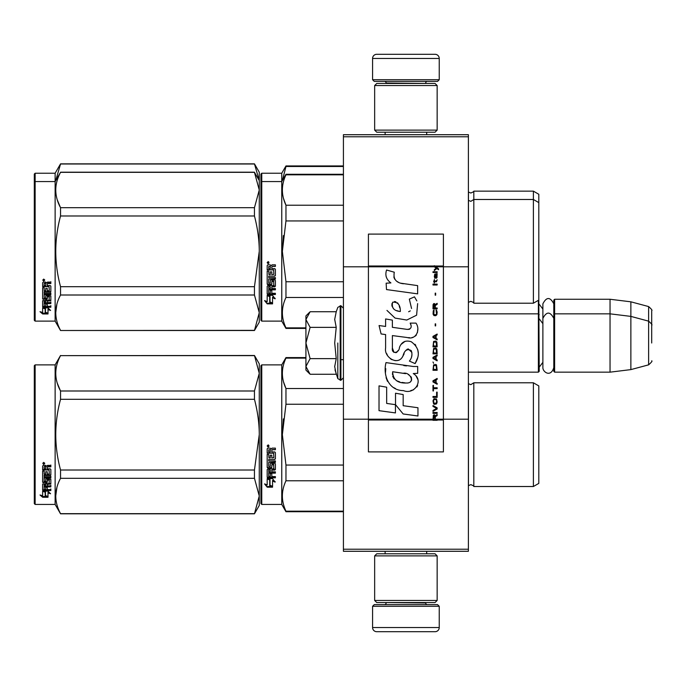 <?xml version="1.0" encoding="UTF-8"?>
<svg xmlns="http://www.w3.org/2000/svg" width="686" height="686" viewBox="0 0 686 686"><rect width="100%" height="100%" fill="white"/><g stroke="black" fill="none" stroke-linecap="round" stroke-linejoin="round"><path stroke-width="1.03" d="M468.392 134.705L468.392 136.78L343.42 136.78L468.392 136.78L468.392 266.803L443.405 266.803L443.405 234.106L368.416 234.106L368.416 266.803L343.42 266.803L343.42 134.705L468.392 134.705M468.392 549.22L343.42 549.22L343.42 551.295L468.392 551.295L468.392 266.803M468.392 419.197L443.405 419.197L443.405 266.803L434.324 266.803L436.176 268.115L434.315 269.709L434.315 270.584L436.793 268.552L438.568 269.709L438.568 268.843L434.315 265.688L434.315 266.803L368.416 266.803L368.416 419.197L343.42 419.197L343.42 266.803M343.42 549.22L343.42 419.197M439.237 79.713L437.565 81.377L374.247 81.377L372.575 79.713L439.237 79.713L439.237 58.464A4.167 4.167 -137.2 0 0 435.07 54.297L420.484 54.297M426.692 134.705L426.692 132.201M385.12 134.705L385.12 132.201M386.115 83.46L386.115 83.04A1.664 1.664 137.8 0 0 384.452 81.377M425.697 83.46L386.115 83.04M427.361 81.377A1.664 1.664 -137.8 0 0 425.697 83.04M372.575 79.713L372.575 58.464L439.237 58.464M391.329 54.297L376.743 54.297A4.167 4.167 137.2 0 0 372.575 58.464M376.743 54.297L435.07 54.297M372.575 606.287L374.247 604.623L437.565 604.623L439.237 606.287L372.575 606.287L372.575 627.536A4.167 4.167 42.8 0 0 376.743 631.703L391.329 631.703M385.12 551.295L385.12 553.799M426.692 551.295L426.692 553.799M425.697 602.54L425.697 602.96A1.664 1.664 -42.2 0 0 427.361 604.623M386.115 602.54L425.697 602.96M384.452 604.623A1.664 1.664 42.2 0 0 386.115 602.96M439.237 606.287L439.237 627.536L372.575 627.536M420.484 631.703L435.07 631.703A4.167 4.167 -42.8 0 0 439.237 627.536M435.07 631.703L376.743 631.703M374.659 130.117L376.743 132.201L435.07 132.201L437.154 130.117L374.659 130.117L374.659 85.544L376.743 83.46L435.07 83.46L437.154 85.544L374.659 85.544M426.941 85.544L384.872 85.544M437.154 85.544L437.154 130.117M374.659 600.456L376.743 602.54L435.07 602.54L437.154 600.456L374.659 600.456L374.659 555.883L376.743 553.799L435.07 553.799L437.154 555.883L374.659 555.883M426.941 555.883L384.872 555.883M437.154 555.883L437.154 600.456M468.392 372.164L538.381 372.164L538.381 300.331M538.381 372.164L539.222 371.332L538.802 299.671M554.631 372.164L553.799 371.332L553.799 300.091L554.631 299.259L610.043 299.259L610.043 372.164L554.631 372.164L554.631 299.259M630.871 301.814L648.613 306.565L648.613 364.849L630.871 369.608L630.871 301.814L610.043 299.259M651.7 328.423L651.7 328.414C651.7 305.424 651.7 305.424 651.7 328.423L651.7 343C651.7 320.01 651.7 320.01 651.7 343C651.7 365.99 651.7 365.99 651.7 343M305.922 348.342L305.922 351.875M309.497 373.656L305.922 370.08L305.922 366.453L310.106 374.264L336.226 374.264L334.699 366.616L336.226 358.632L334.699 343L336.226 327.368L334.699 319.384L336.226 311.736L310.106 311.736L305.922 319.547L305.922 366.453L310.115 358.632L305.922 343L310.115 327.368L336.226 327.368M337.821 343L337.821 378.638L337.821 343M335.008 369.823L337.821 378.638L340.916 380.284L343.42 377.789M334.699 366.684L334.699 366.213L334.699 366.684M334.699 319.316L334.699 319.787L334.699 319.316M310.115 327.368L305.922 319.547L305.922 315.92L309.489 312.353M336.226 358.632L310.115 358.632M553.799 367.602C550.721 377.789 542.712 371.992 542.883 367.602L542.883 303.821C546.519 296.781 550.163 296.781 553.799 303.821M538.802 237.999L538.802 240.486M260.929 174.073L260.929 243.016L260.929 174.073L261.76 173.232L281.757 173.232L285.968 165.943L343.42 165.943M343.42 166.484L285.968 166.484L285.968 165.943M260.929 247.183L260.929 243.016M260.929 258.005L260.929 305.51L260.929 258.005M260.929 239.5L260.929 180.529L260.929 239.5M260.929 182.399L260.929 251.35L260.929 182.399L261.76 181.567L261.76 173.232M260.929 263.321L260.929 320.293L261.76 321.125L281.757 321.125L281.757 173.232M282.383 180.487L285.968 166.484M538.802 256.504L538.802 194.275L533.382 191.145L533.382 303.212L473.812 303.212C474.198 302.886 473.194 302.26 470.819 301.343L468.392 302.38M473.812 303.212L473.812 191.145L533.382 191.145M259.239 180.478L254.455 163.86L259.265 172.195L259.265 190.013L254.455 172.34L60.539 172.34C54.185 184.122 54.185 195.904 60.539 207.686L60.539 215.996L254.455 215.996L254.455 207.686L60.539 207.686M254.455 163.86L60.539 163.86L55.129 173.232L35.132 173.232L34.3 174.073L34.3 320.293L35.132 321.125L55.129 321.125L55.129 181.567L35.132 181.567L35.132 321.125M254.455 164.005L60.539 164.005L55.755 180.487M55.129 173.232L55.129 181.567L60.539 172.34M35.132 173.232L35.132 181.567L34.3 182.399M538.802 439.803L538.802 432.051M260.929 365.707L260.929 434.65L260.929 365.707L261.76 364.875L281.757 364.875L285.968 357.578L305.922 357.578M305.922 358.118L285.968 358.118L285.968 357.578M260.929 446.629L260.929 503.601L261.76 504.433L261.76 364.875M260.929 434.65L260.929 503.601L260.929 434.65M260.929 441.27L260.929 497.144L260.929 441.27M260.929 431.134L260.929 372.164L260.929 431.134M261.76 504.433L281.757 504.433L281.757 364.875M270.01 479.857L267.18 478.579L272.471 478.579L275.129 482.129L272.556 480.997L272.556 486.94L270.01 485.911L270.01 479.317L268.355 478.579M272.556 486.314L270.01 485.294M272.556 480.449L272.556 480.997L272.556 480.449L275.129 481.563M267.223 487.18L272.556 487.18L269.718 486.031L269.718 479.986L267.18 478.845L267.18 484.976L264.556 483.879L267.223 487.18L265.268 484.179M270.996 486.546L267.223 486.546M271.802 450.376L271.802 451.937L274.743 451.937L275.386 452.589L275.386 458.848L274.743 459.466L268.723 459.466L268.723 460.915L275.386 460.915L275.386 462.347L268.723 462.347L268.723 466.394L270.258 466.394L270.258 463.839L270.91 463.247L274.743 463.247L275.386 463.839L275.386 469.541L274.743 470.099L271.802 470.099L271.802 471.839L275.386 471.839L275.386 473.143L268.723 473.143L268.723 476.393L270.258 476.59L270.258 473.657L271.802 473.657L271.802 476.59L275.386 476.59L275.386 477.825L267.823 477.825L267.18 477.31L267.18 469.541L267.823 468.984L273.843 468.761L273.594 464.688L271.802 464.919L271.802 467.449L271.159 468.015L267.823 468.015L267.18 467.449L267.18 454.432L268.723 454.432L268.972 457.914L270.258 457.914L270.258 455.17L271.802 455.17L271.802 457.914L273.843 457.673L273.594 453.189L267.18 453.189L267.18 448.798L267.823 448.13L270.138 448.13L271.099 449.124L272.05 448.13L275.386 448.13L275.386 449.724L272.453 449.724L271.802 450.376L272.453 449.544L275.386 449.544M274.743 459.466L268.723 459.466M275.386 462.012L268.723 462.347M275.386 469.13L271.802 470.099M275.386 472.68L268.723 472.68L268.723 473.143M267.823 477.825L267.18 476.804M273.843 464.919L273.594 464.328L272.05 464.328L271.802 464.919M271.802 467.055L271.159 467.62L267.823 467.62L267.18 467.055M273.843 453.214L267.18 452.966M268.723 470.313L268.723 471.634L270.258 471.839L270.258 470.099L268.723 469.893L268.723 471.188M270.258 470.099L268.723 469.893M268.723 449.973L268.723 451.937L270.258 451.937L270.258 449.724L268.723 449.973M270.258 449.724L268.723 449.793M275.386 477.31L267.823 477.31M275.386 458.565L274.743 459.166M268.217 447.049L267.18 445.951L268.217 444.854L268.217 447.049L267.18 445.883M283.361 418.872L282.358 434.65L285.933 404.423M343.42 511.181L285.968 511.181L285.968 511.722L343.42 511.722M343.42 465.048L285.968 465.048L285.968 480.783L343.42 480.783M285.968 511.181C281.191 501.054 281.191 490.919 285.968 480.783M285.968 465.048L282.358 434.65M343.42 404.251L285.968 404.251L285.968 388.516C281.191 378.389 281.191 368.253 285.968 358.118M283.567 381.991L285.968 388.516L343.42 388.516M473.812 486.52L533.382 486.52L533.382 382.788L473.812 382.788L473.812 486.52C474.198 486.194 473.194 485.568 470.819 484.642L468.392 485.679M538.802 429.496L538.802 483.39L533.382 486.52M538.802 434.65L538.802 385.909L533.382 382.788M268.946 445.446L268.303 445.874L268.946 446.406L267.48 446.406L267.48 445.566L268.346 445.446M268.029 446.183L267.78 445.754L268.029 446.183M254.455 513.805L259.265 505.471L259.265 495.987L254.455 478.313L254.455 470.004L259.265 434.65C259.248 423.322 257.644 411.54 254.455 399.303L254.455 390.994L259.265 373.321L254.455 355.494L259.265 363.829L259.265 495.987L254.455 513.805L60.539 513.805L55.129 504.433L35.132 504.433L34.3 503.601L34.3 365.707L35.132 364.875L35.132 504.433M57.35 383.388L60.454 390.831M56.912 487.42L55.729 495.987M254.455 399.303L60.539 399.303C54.185 422.868 54.185 446.432 60.539 470.004L60.539 478.313C54.185 490.096 54.185 501.878 60.539 513.66L60.539 513.805M254.455 470.004L60.539 470.004M254.455 390.994L60.539 390.994L60.539 399.303M254.455 355.64L60.539 355.64C54.185 367.43 54.185 379.212 60.539 390.994M254.455 355.494L60.539 355.64M60.539 355.494L55.129 364.875L55.129 504.433M254.455 478.313L60.539 478.313M254.455 513.66L60.539 513.66M55.129 364.875L35.132 364.875M44.641 491.116L45.465 491.39L45.465 496.415L48.003 497.118L48.003 496.527L45.173 495.764L45.173 492.171L45.173 496.501L48.003 497.273L42.678 497.273L42.678 496.527L45.285 496.527M45.465 495.678L48.003 496.372M45.465 492.076L42.635 491.116L47.926 491.116L50.584 493.748L48.003 492.925L48.003 492.222L49.495 492.702M48.003 492.925L48.003 497.118M42.635 466L42.635 469.97L49.049 469.97L42.635 469.55L42.635 466L43.278 465.391L45.593 465.391L46.545 466.3L47.505 465.391L50.841 465.391L50.841 466.84L47.9 466.84L47.257 467.44L47.9 466.454L50.841 466.454L50.841 465.022M47.257 467.44L47.257 468.847L50.198 468.847L50.841 469.43L50.841 474.48L50.198 475.501L50.841 474.969L50.841 469.43M50.198 475.501L44.17 475.501L44.17 476.753L50.841 476.753L50.841 477.979L44.17 477.979L44.17 477.465L50.841 477.465L50.841 476.247M44.17 477.979L44.17 481.392L45.713 481.392L45.713 479.248L45.713 480.835M45.713 479.248L46.365 478.751L50.841 479.248L50.841 483.407L47.257 483.853L47.257 484.445L47.257 483.853M50.841 479.248L50.841 483.99L47.257 484.445L47.257 485.86L50.841 485.86L50.841 486.897L44.17 486.897L44.17 486.271L44.17 489.444L45.713 489.598L45.713 487.309L45.713 488.938M50.841 485.242L50.841 486.271L44.17 486.271M45.713 486.897L47.257 486.897M45.713 487.309L47.257 487.309L47.257 488.938M47.257 487.309L47.257 489.598L50.841 489.598L50.841 490.541L43.278 490.541L43.278 489.873L50.841 489.873L50.841 488.938M43.278 490.541L42.635 490.147L42.635 483.99L42.635 489.487L43.278 489.873M49.298 479.617L49.298 480.157L49.049 479.428L47.505 479.428L47.257 480.157L47.257 479.617M43.278 482.738L42.635 481.701L42.635 471.076L42.635 482.275L46.614 482.738L47.257 482.275L47.257 480.157L49.298 480.157L49.049 483.536L42.635 483.99M42.635 471.076L44.17 471.076L44.17 473.469M44.17 471.076L44.17 473.94L45.713 474.146L45.713 471.728L45.713 473.674M45.713 471.728L47.257 471.728L47.257 473.674M47.257 471.728L47.257 474.146L49.298 473.94L49.049 469.97M44.17 484.625L44.17 485.688L45.713 485.86L45.713 483.853L45.713 484.445L44.17 484.625L44.17 484.024L44.17 485.079M45.713 466.84L44.17 466.686L44.17 468.847L45.713 468.847L45.713 466.454L44.17 466.686M44.17 484.024L45.713 483.853M43.278 482.164L47.257 481.701M50.198 475.012L44.17 475.012L44.17 476.247M43.672 464.396L43.672 462.373L44.719 463.393L43.672 464.396L44.35 463.805M44.701 463.213L44.401 463.762M42.678 497.273L40.011 495L42.635 495.772L42.635 491.313L45.173 492.171M42.635 491.313L42.635 495.043M41.271 495.378L42.678 496.527M43.184 462.904L43.475 463.599L43.184 462.904M44.401 463.599L42.935 463.805L42.935 463.033L44.401 462.921L43.758 463.316L44.401 463.599M538.802 246.197L538.802 248.752M343.42 174.819L285.968 174.819L285.968 174.278L343.42 174.278M260.929 251.35L260.929 320.293L260.929 251.35M260.929 257.97L260.929 313.836L260.929 257.97M260.929 247.826L260.929 188.856L260.929 247.826M261.76 321.125L261.76 181.567L281.757 181.567L285.968 174.278M270.01 296.558L267.18 295.28L272.471 295.28L275.129 298.822L272.556 297.698L272.556 303.641L270.01 302.603L270.01 296.018L268.355 295.28M272.556 303.015L270.01 301.994M272.556 297.141L272.556 297.698L272.556 297.141L275.129 298.256M267.223 303.872L272.556 303.872L269.718 302.723L269.718 296.686L267.18 295.546L267.18 301.677L264.556 300.571L267.223 303.872L265.268 300.871M270.996 303.246L267.223 303.246M271.802 267.077L271.802 268.638L274.743 268.638L275.386 269.281L275.386 275.549L274.743 276.158L268.723 276.158L268.723 277.607L275.386 277.607L275.386 279.039L268.723 279.039L268.723 283.086L270.258 283.086L270.258 280.531L270.91 279.939L274.743 279.939L275.386 280.531L275.386 286.242L274.743 286.799L271.802 286.799L271.802 288.54L275.386 288.54L275.386 289.835L268.723 289.835L268.723 293.085L270.258 293.291L270.258 290.358L271.802 290.358L271.802 293.291L275.386 293.291L275.386 294.517L267.823 294.517L267.18 294.002L267.18 286.242L267.823 285.676L273.843 285.462L273.594 281.389L271.802 281.612L271.802 284.141L271.159 284.716L267.823 284.716L267.18 284.141L267.18 271.124L268.723 271.124L268.972 274.614L270.258 274.614L270.258 271.862L271.802 271.862L271.802 274.614L273.843 274.374L273.594 269.89L267.18 269.89L267.18 265.499L267.823 264.83L270.138 264.83L271.099 265.816L272.05 264.83L275.386 264.83L275.386 266.417L272.453 266.417L271.802 267.077L272.453 266.237L275.386 266.237M274.743 276.158L268.723 276.158M275.386 278.713L268.723 279.039M275.386 285.822L271.802 286.799M275.386 289.381L268.723 289.381L268.723 289.835M267.823 294.517L267.18 293.497M273.843 281.612L273.594 281.028L272.05 281.028L271.802 281.612M271.802 283.755L271.159 284.313L267.823 284.313L267.18 283.755M273.843 269.915L267.18 269.667M268.723 287.014L268.723 288.326L270.258 288.54L270.258 286.799L268.723 286.585L268.723 287.888M270.258 286.799L268.723 286.585M268.972 286.799L268.972 286.371M268.723 266.674L268.723 268.638L270.258 268.638L270.258 266.417L268.723 266.674M270.258 266.417L268.723 266.485M275.386 294.002L267.823 294.002M275.386 275.257L274.743 275.866M268.217 263.741L267.18 262.652L268.217 261.546L268.217 263.741L267.18 262.584M283.361 235.564L282.358 251.35L285.933 221.115M305.922 327.882L285.968 327.882L285.968 328.423L305.922 328.423M343.42 281.749L285.968 281.749L285.968 297.484L343.42 297.484M285.968 327.882C281.191 317.747 281.191 307.611 285.968 297.484M285.968 281.749L282.358 251.35M343.42 220.952L285.968 220.952L285.968 205.217C281.191 195.081 281.191 184.946 285.968 174.819M283.567 198.683L285.968 205.217L343.42 205.217M538.802 251.35L538.802 300.091L533.382 303.212M268.946 262.138L268.303 262.575L268.946 263.098L267.48 263.098L267.48 262.266L268.346 262.138M268.029 262.875L267.78 262.446L268.029 262.875M254.455 207.686L259.265 190.013L259.265 312.679L254.455 330.506L60.539 330.506L55.129 321.125M259.265 180.529L254.455 172.34M57.35 200.089L60.454 207.524M56.912 304.112L55.729 312.679M254.455 215.996C257.644 228.232 259.248 240.014 259.265 251.35L254.455 286.697L254.455 295.006L259.265 312.679L259.265 322.171L254.455 330.506M254.455 286.697L60.539 286.697C54.185 263.132 54.185 239.568 60.539 215.996M254.455 330.36L60.539 330.506M60.539 330.36C54.185 318.57 54.185 306.788 60.539 295.006L60.539 286.697M254.455 295.006L60.539 295.006M44.641 307.817L45.465 308.083L45.465 313.116L48.003 313.819L48.003 313.228L45.173 312.456L45.173 308.872L45.173 313.193L48.003 313.974L42.678 313.974L42.678 313.228L45.285 313.228M45.465 312.379L48.003 313.073M45.465 308.769L42.635 307.817L47.926 307.817L50.584 310.441L48.003 309.618L48.003 308.923L49.495 309.395M48.003 309.618L48.003 313.819M42.635 282.701L42.635 286.671L49.049 286.671L42.635 286.242L42.635 282.701L43.278 282.092L45.593 282.092L46.545 282.992L47.505 282.092L50.841 282.092L50.841 283.541L47.9 283.541L47.257 284.133L47.9 283.155L50.841 283.155L50.841 281.723M47.257 284.133L47.257 285.548L50.198 285.548L50.841 286.131L50.841 291.181L50.198 292.193L50.841 291.661L50.841 286.131M50.198 292.193L44.17 292.193L44.17 293.445L50.841 293.445L50.841 294.68L44.17 294.68L44.17 294.157L50.841 294.157L50.841 292.948M44.17 294.68L44.17 298.093L45.713 298.093L45.713 295.94L45.713 297.535M45.713 295.94L46.365 295.443L50.841 295.94L50.841 300.099L47.257 300.554L47.257 301.145L47.257 300.554M50.841 295.94L50.841 300.691L47.257 301.145L47.257 302.552L50.841 302.552L50.841 303.589L44.17 303.589L44.17 302.963L44.17 306.136L45.713 306.29L45.713 304.001L45.713 305.639M50.841 301.943L50.841 302.963L44.17 302.963M45.713 303.589L47.257 303.589M45.713 304.001L47.257 304.001L47.257 305.639M47.257 304.001L47.257 306.29L50.841 306.29L50.841 307.242L43.278 307.242L43.278 306.573L50.841 306.573L50.841 305.639M43.278 307.242L42.635 306.848L42.635 300.691L42.635 306.179L43.278 306.573M49.298 296.309L49.298 296.858L49.049 296.12L47.505 296.12L47.257 296.858L47.257 296.309M43.278 299.439L42.635 298.401L42.635 287.768L42.635 298.967L46.614 299.439L47.257 298.967L47.257 296.858L49.298 296.858L49.049 300.228L42.635 300.691M42.635 287.768L44.17 287.768L44.17 290.169M44.17 287.768L44.17 290.632L45.713 290.847L45.713 288.429L45.713 290.375M45.713 288.429L47.257 288.429L47.257 290.375M47.257 288.429L47.257 290.847L49.298 290.632L49.049 286.671M44.17 301.317L44.17 302.38L45.713 302.552L45.713 300.554L45.713 301.145L44.17 301.317L44.17 300.725L44.17 301.771M45.713 283.541L44.17 283.387L44.17 285.548L45.713 285.548L45.713 283.155L44.17 283.387M44.17 300.725L45.713 300.554M43.278 298.864L47.257 298.401M50.198 291.704L44.17 291.704L44.17 292.948M43.672 281.097L43.672 279.065L44.719 280.085L43.672 281.097L44.35 280.497M44.701 279.914L44.401 280.454M42.678 313.974L40.011 311.693L42.635 312.473L42.635 308.014L45.173 308.872M42.635 308.014L42.635 311.744M41.271 312.07L42.678 313.228M44.401 280.3L42.935 280.497L42.935 279.734L44.401 279.614L43.758 280.017L44.401 280.3M435.293 419.197L435.293 416.719L437.154 415.562L437.154 414.541L435.113 415.853L434.315 414.687L433.338 415.27L432.986 420.312L437.154 420.312L437.154 419.197L433.432 419.197L433.964 415.562L434.761 416.428L434.761 419.197M403.454 283.772C396.088 282.838 393.035 278.988 394.304 272.222L386.561 270.01C384.88 275.266 386.329 279.571 390.909 282.924L386.141 283.189L386.501 289.569L417.637 293.865L417.637 285.625L400.564 283.172M414.481 296.849L409.336 299.122L414.481 296.849L416.822 300.888M392.383 347.999L392.383 335.583L407.192 337.521C416.033 340.393 420.715 329.649 415.973 323.115L410.185 323.115C412.192 327.025 411.18 329.117 407.167 329.391L392.366 327.316L392.366 320.113L385.609 318.947L385.609 326.442L379.058 325.55L381.099 333.953L385.609 334.571L385.609 347.999C383.817 357.457 398.446 366.418 403.016 355.794C404.543 350.212 407.27 348.471 411.214 350.58C412.603 354.37 411.994 357.869 409.396 361.085L415.107 363.597C420.424 354.816 419.12 347.528 411.214 341.731C405.503 339.964 401.576 341.902 399.415 347.528C399.346 352.956 391.363 354.705 392.383 347.999L394.038 352.467M413.264 366.487L386.004 362.602C382.797 374.985 388.593 390.626 403.454 390.608C414.498 395.17 424.394 380.113 413.264 373.561L417.688 373.313L417.688 366.487L413.264 366.487M395.522 393.232L395.522 404.671L403.162 413.967L417.963 415.99L417.963 407.741L403.171 405.7L403.171 394.553L395.522 393.232M379.024 410.665L395.445 412.912L395.445 404.663L386.672 403.428L386.672 387.187L379.024 385.866L379.024 410.665M432.986 413.375L437.154 413.375L437.154 412.5L432.986 412.5L432.986 413.375M432.986 411.334L437.154 409.01L437.154 407.844L432.986 405.512L432.986 406.386L436.622 408.427L432.986 410.468L432.986 411.334M432.986 400.856L433.603 403.917L434.401 404.354L436.528 403.917L437.154 402.022L436.528 398.969L433.964 398.677L432.986 400.856M432.986 396.491L432.986 397.365L437.154 397.365L437.154 392.126L436.622 392.126L436.622 396.491L432.986 396.491M437.154 379.315L437.154 378.44L432.986 380.773L432.986 381.939L437.154 384.263L437.154 383.388L436.09 382.805L436.09 379.898L437.154 379.315M436.528 364.909L435.73 364.472L433.603 364.909L432.986 370.294L437.154 370.294L436.528 364.909M433.603 363.306L432.986 361.994L433.603 363.306M432.986 358.504L437.154 360.827L437.154 359.953L436.09 359.378L436.09 356.463L437.154 355.88L437.154 355.005L432.986 357.337L432.986 358.504M436.888 349.037L435.73 348.025L433.603 348.462L432.986 353.847L437.154 353.847L436.888 349.037M436.888 342.057L435.73 341.036L433.603 341.474L432.986 346.859L437.154 346.859L436.888 342.057M435.644 325.901L435.644 323.861L435.198 323.861L435.198 325.901L435.644 325.901M432.986 284.999L437.154 284.999L437.154 284.124L432.986 284.124L432.986 284.999M437.059 275.24L437.154 273.645L434.761 274.083L434.315 276.552L434.847 278.302L434.847 274.812L435.293 274.666L435.378 277.135L436.09 278.302L436.973 277.719L437.059 275.24M433.432 385.429L432.986 385.429L432.986 390.96L433.432 390.96L433.432 388.628L437.154 388.628L437.154 387.762L433.432 387.762L433.432 385.429M437.154 334.048L432.986 336.38L432.986 337.538L437.154 339.87L437.154 338.995L436.09 338.412L436.09 335.505L437.154 334.922L437.154 334.048M436.442 281.792L437.154 279.759L436.262 281.063L434.667 281.063L434.315 279.468L434.315 281.063L433.603 281.063L434.315 282.958L434.667 281.792L436.442 281.792M436.528 310.175L436.09 310.029L436.528 313.965L435.73 314.831L433.784 314.402L434.049 310.029L433.252 310.758L433.072 314.111L433.964 315.56L435.73 315.706L436.888 314.694L437.154 312.07L436.528 310.175M437.154 307.997L435.293 307.997L435.293 305.519L437.154 304.352L437.154 303.341L435.113 304.644L434.581 303.624L433.698 303.624L433.072 304.644L432.986 308.872L437.154 308.872L437.154 307.997M435.644 295.186L435.644 293.145L435.198 293.145L435.198 295.186L435.644 295.186M437.154 272.479L437.154 271.75L432.986 271.75L432.986 272.479L437.154 272.479M432.986 420.184L437.154 420.184M398.738 282.486L397.185 281.517M394.682 279.159L393.824 276.981M386.098 276.441L386.484 277.504M409.336 299.122L411.557 308.494M410.297 310.878L408.624 311.761M386.955 310.415L395.05 318.09L406.772 320.045L416.599 315.2L417.637 303.615M415.107 363.597L417.851 357.303M418.168 352.484L417.8 349.791M415.785 345.29L414.97 344.269M405.109 341.276L401.121 344.372M398 350.615L397.065 352.004M396.645 352.364L395.762 352.741M402.313 357.252L404.14 353.796M405.735 350.657L406.198 350.04M406.961 349.397L407.973 349.002M408.307 348.96L411.909 352.45M411.969 354.576L411.617 356.634M386.672 353.599L387.461 355.348M390.325 358.727L392.015 359.73M394.733 360.536L396.011 360.647M399.089 360.133L400.907 358.967M410.185 323.115L411.103 325.593M409.731 329.151L408.127 329.434M408.341 337.641L409.662 337.701M411.857 337.598L413.487 337.135M415.33 336.071L416.393 335.025M417.414 332.684L417.757 329.443M406.472 365.921L403.771 365.552M410.743 390.591L413.504 389.828M416.925 386.947L417.611 385.455M418.143 382.411L418.108 381.082M417.868 379.572L416.136 376.091M385.781 368.665L385.481 372.507M386.072 377.669L387.487 381.356M393.85 387.693L395.453 388.533M433.432 419.197L368.416 419.197L368.416 451.894L443.405 451.894L443.405 419.197L437.154 419.197M399.303 311.358L396.791 310.655M393.524 308.837L391.955 305.956M391.903 305.656L391.946 303.589M394.407 301.531L395.908 301.789M397.528 302.775L398.677 304.558M399.243 305.999L399.758 307.86M403.454 373.235C410.391 371.855 415.699 383.431 406.344 383.002C397.503 383.345 392.941 379.598 392.666 371.743L405.572 373.656M408.376 374.685L409.096 375.105M410.914 376.614L411.531 377.935M411.651 379.015L411.574 379.667M411.531 380.404L410.228 382.102M407.87 382.994L407.33 383.028M404.997 382.865L401.953 382.428M399.818 381.948L396.482 380.696M394.064 378.844L392.684 376.194M392.495 374.607L392.555 372.832M435.601 266.803L434.813 266.005L443.405 266.005M400.332 311.513C393.927 310.921 391.363 307.817 392.649 302.2C397.906 301.874 400.47 304.978 400.332 311.513M433.518 400.856L434.049 399.544L436.09 399.544L436.622 400.856L436.356 403.042L434.049 403.334L433.518 400.856M435.73 380.044L435.73 382.659L433.338 381.356L435.73 380.044M433.518 366.796L434.049 365.492L436.09 365.492L436.622 369.42L433.518 369.42L433.518 366.796M435.73 356.609L435.73 359.232L433.338 357.921L435.73 356.609M433.518 350.349L434.049 349.037L436.09 349.037L436.622 352.973L433.518 352.973L433.518 350.349M433.518 343.36L434.049 342.057L436.09 342.057L436.622 345.984L433.518 345.984L433.518 343.36M436.176 274.666L436.793 275.969L436.442 277.573L435.644 276.261L435.644 274.666L436.176 274.666M435.73 335.651L435.73 338.267L433.338 336.963L435.73 335.651M434.761 307.997L433.432 307.997L433.964 304.352L434.667 304.79L434.761 307.997M434.315 266.142L434.813 266.142L434.315 265.816M336.226 311.736L337.821 307.362L340.916 305.716L340.916 380.284M340.17 305.716L340.17 380.284M468.461 302.32L468.461 192.046L470.819 193.023C473.323 191.96 474.318 191.334 473.812 191.145M468.461 485.619L468.461 383.68L470.819 384.657L473.812 382.788M274.743 286.799L274.743 286.371M437.154 419.858L432.986 419.858M434.315 266.005L368.416 266.005M432.986 419.995L368.416 419.995M443.405 419.995L437.154 419.995M542.883 309.077L539.222 304.258M648.613 306.565C651.52 309.154 652.549 310.492 651.7 310.595M340.916 359.661L343.42 359.661M468.392 313.836L538.381 313.836L539.222 314.668M542.883 362.345L539.222 367.164M542.883 323.655L539.222 318.836M553.799 314.668L554.631 313.836L610.043 313.836L630.871 316.392L648.613 321.151C651.52 323.732 652.549 325.07 651.7 325.173M630.871 369.608L610.043 372.164M648.613 364.849C651.52 362.268 652.549 360.93 651.7 360.827M340.916 305.716L343.42 308.211M553.799 318.398C550.163 311.358 546.519 311.358 542.883 318.398M281.757 504.433L285.968 511.722M468.392 200.321L470.819 201.358L473.812 199.48L533.382 199.48L538.802 202.61M281.757 321.125L285.968 328.423M254.455 172.195L60.539 172.195"/></g></svg>
